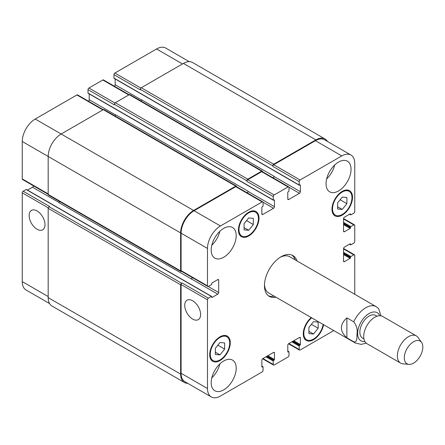 <?xml version="1.0" encoding="UTF-8"?>
<svg xmlns="http://www.w3.org/2000/svg" width="445" height="445" viewBox="0 0 445 445"><rect width="100%" height="100%" fill="white"/><g stroke="black" fill="none" stroke-linecap="round" stroke-linejoin="round"><path stroke-width="0.67" d="M346.883 317.869L353.736 321.824C356.584 325.59 357.68 329.545 357.024 333.7C356.879 337.021 357.385 342.884 353.736 341.777L346.883 337.816L346.883 317.869C339.541 324.516 339.541 331.169 346.883 337.816M380.992 315.828L378.606 308.563L376.253 306.7A20.96 12.098 120 0 0 365.773 307.734A20.96 12.098 120 0 0 353.736 321.824M291.948 255.085A23.579 13.611 -60 0 1 295.146 259.874M274.192 296.17A23.579 13.611 -60 0 1 268.441 295.791M276.045 297.243A23.579 13.611 -60 0 1 269.331 296.392A23.579 13.611 -60 0 1 265.721 277.496A23.579 13.611 -60 0 1 281.123 256.721A23.579 13.611 -60 0 1 292.91 255.552A23.579 13.611 -60 0 1 296.999 260.942M280.166 257.305A20.96 12.098 -60 0 1 289.745 256.754L376.253 306.7M353.736 341.777A20.96 12.098 120 0 0 355.294 342.995L268.791 293.055A20.96 12.098 -60 0 1 264.475 284.483M377.015 316.211L375.658 315.427A13.1 7.565 120 0 0 369.111 316.078A13.1 7.565 120 0 0 360.55 327.62A13.1 7.565 120 0 0 362.558 338.117L363.915 338.901M421.582 342.45L418.094 337.516A15.72 9.072 120 0 0 416.336 335.892L382.667 316.451A15.72 9.072 120 0 0 374.807 317.229A15.72 9.072 120 0 0 364.544 331.08A15.72 9.072 120 0 0 366.953 343.674L400.617 363.114A15.72 9.072 120 0 0 402.903 363.821L408.922 364.377A13.1 7.565 120 0 0 420.113 356.223A13.1 7.565 120 0 0 421.582 342.45A13.1 7.565 120 0 0 413.566 341.743A13.1 7.565 120 0 0 404.622 354.826A13.1 7.565 120 0 0 408.922 364.377M416.336 335.892A15.72 9.072 120 0 0 408.477 336.67A15.72 9.072 120 0 0 398.208 350.521A15.72 9.072 120 0 0 400.617 363.114M37.069 229.253A11.22 6.48 60 0 1 29.737 219.368A11.22 6.48 60 0 1 31.462 210.379A11.22 6.48 60 0 1 42.681 216.854A11.22 6.48 60 0 1 42.681 229.809A11.22 6.48 60 0 1 37.069 229.253M192.668 319.087A11.22 6.48 60 0 1 185.337 309.203A11.22 6.48 60 0 1 187.061 300.214A11.22 6.48 60 0 1 198.281 306.688A11.22 6.48 60 0 1 198.281 319.644A11.22 6.48 60 0 1 192.668 319.087M103.212 109.715L77.552 94.902A1.307 0.757 120 0 0 76.896 94.963L35.216 119.026A18.34 10.585 120 0 0 22.25 141.488L22.25 178.918A1.307 0.757 120 0 0 22.523 179.519L48.182 194.337M89.211 93.912L89.211 99.725A1.307 0.757 -60 0 1 88.466 101.204M129.145 94.746L103.485 79.928A1.307 0.757 120 0 0 102.828 79.994L88.933 88.015A1.307 0.757 120 0 0 88.01 89.617L88.01 93.038A0.523 0.3 120 0 0 88.116 93.278L273.358 200.228A0.523 0.3 120 0 0 273.619 200.2L274.081 199.933A0.523 0.3 -60 0 1 274.454 200.144L274.454 206.669A1.307 0.757 -60 0 1 273.525 208.277L262.784 214.479A1.307 0.757 -60 0 1 262.127 214.546A1.307 0.757 -60 0 1 261.855 213.945L261.855 207.42A0.523 0.3 -60 0 1 262.227 206.78L262.689 206.508A0.523 0.3 120 0 0 263.062 205.868L263.062 202.447A1.307 0.757 120 0 0 262.789 201.846A1.307 0.757 120 0 0 262.133 201.913L220.453 225.977A18.34 10.585 120 0 0 207.487 248.432L207.487 285.868A1.307 0.757 120 0 0 207.759 286.463A1.307 0.757 120 0 0 208.416 286.402L211.381 284.689A0.523 0.3 120 0 0 211.748 284.049L211.748 283.515A0.523 0.3 -60 0 1 212.12 282.87L217.772 279.61A1.307 0.757 -60 0 1 218.423 279.543A1.307 0.757 -60 0 1 218.695 280.144L218.695 292.549A1.307 0.757 -60 0 1 217.772 294.156L212.12 297.416A0.523 0.3 -60 0 1 211.748 297.204L211.748 296.665A0.523 0.3 120 0 0 211.381 296.453L208.416 298.167A1.307 0.757 120 0 0 207.487 299.769L207.487 388.535A18.34 10.585 120 0 0 211.286 396.929A18.34 10.585 120 0 0 220.453 396.022L262.133 371.959A1.307 0.757 120 0 0 263.062 370.357L263.062 366.93A0.523 0.3 120 0 0 262.689 366.719L262.227 366.986A0.523 0.3 -60 0 1 261.855 366.775L261.855 360.25A1.307 0.757 -60 0 1 262.784 358.642L273.525 352.44A1.307 0.757 -60 0 1 274.181 352.379A1.307 0.757 -60 0 1 274.454 352.974L274.454 359.499A0.523 0.3 -60 0 1 274.081 360.144L273.619 360.411A0.523 0.3 120 0 0 273.247 361.051L273.247 364.472A1.307 0.757 120 0 0 273.519 365.072A1.307 0.757 120 0 0 274.176 365.006L288.065 356.985A1.307 0.757 120 0 0 288.994 355.383L288.994 351.962A0.523 0.3 120 0 0 288.621 351.745L288.16 352.012A0.523 0.3 -60 0 1 287.787 351.8L287.787 345.276A1.307 0.757 -60 0 1 288.716 343.674L299.457 337.466A1.307 0.757 -60 0 1 300.114 337.405A1.307 0.757 -60 0 1 300.386 338.005L300.386 344.525A0.523 0.3 -60 0 1 300.013 345.17L299.552 345.437A0.523 0.3 120 0 0 299.179 346.077L299.179 349.497A1.307 0.757 120 0 0 299.452 350.098A1.307 0.757 120 0 0 300.108 350.037L333.795 330.585M115.149 78.937L115.149 84.75A1.307 0.757 -60 0 1 114.404 86.23M189.236 61.649L165.718 48.071A18.34 10.585 120 0 0 156.545 48.978L114.871 73.041A1.307 0.757 120 0 0 113.942 74.643L113.942 78.07A0.523 0.3 120 0 0 114.053 78.309L299.29 185.254A0.523 0.3 120 0 0 299.552 185.226L300.013 184.959A0.523 0.3 -60 0 1 300.386 185.176L300.386 191.7A1.307 0.757 -60 0 1 299.457 193.302L288.716 199.505A1.307 0.757 -60 0 1 288.06 199.571A1.307 0.757 -60 0 1 287.787 198.971L287.787 192.446A0.523 0.3 -60 0 1 288.16 191.806L288.621 191.539A0.523 0.3 120 0 0 288.994 190.894L288.994 187.473A1.307 0.757 120 0 0 288.722 186.872A1.307 0.757 120 0 0 288.065 186.939L274.176 194.96A1.307 0.757 120 0 0 273.247 196.562L273.247 199.989A0.523 0.3 120 0 0 273.358 200.228M26.138 189.509L52.538 204.744A0.523 0.3 120 0 1 52.799 204.722L26.4 189.481A0.523 0.3 120 0 0 26.138 189.509L23.179 191.216A1.307 0.757 120 0 0 22.25 192.824L22.25 281.59A18.34 10.585 120 0 0 26.049 289.984L49.567 303.562M33.442 185.821A1.307 0.757 -60 0 1 32.529 187.206L27.495 190.115M244.071 223.69L248.705 217.928L253.333 218.345L253.333 224.519L248.705 230.276L244.071 229.865L244.071 223.69M248.705 230.276L244.071 227.606M253.333 224.519L246.552 220.603M337.616 202.837L342.25 197.074L346.883 197.485L346.883 203.665L342.25 209.423L337.616 209.011L337.616 202.837M342.25 209.423L337.616 206.753M346.883 203.665L340.102 199.749M308.908 327.431L313.536 321.668L318.169 322.08L318.169 328.254L313.536 334.017L308.908 333.605L308.908 327.431M313.536 334.017L308.908 331.347M318.169 328.254L311.389 324.344M215.363 348.285L219.991 342.522L224.625 342.934L224.625 349.114L219.991 354.871L215.363 354.459L215.363 348.285M219.991 354.871L215.363 352.201M224.625 349.114L217.844 345.198M311.734 317.847A13.751 7.943 120 0 0 303.813 333.461A13.751 7.943 120 0 0 306.661 339.752A13.751 7.943 120 0 0 316.406 336.915A13.751 7.943 120 0 0 323.092 324.405M323.565 324.678A14.54 8.394 -60 0 1 316.389 337.599A14.54 8.394 -60 0 1 306.266 340.436A14.54 8.394 -60 0 1 303.256 333.778A14.54 8.394 -60 0 1 311.266 317.574M332.526 208.866A13.751 7.943 120 0 0 335.374 215.158A13.751 7.943 120 0 0 349.125 207.22A13.751 7.943 120 0 0 349.125 191.339A13.751 7.943 120 0 0 338.528 195.021A13.751 7.943 120 0 0 332.526 208.866M331.97 209.183A14.54 8.394 -60 0 1 338.317 194.554A14.54 8.394 -60 0 1 349.52 190.66A14.54 8.394 -60 0 1 349.52 207.448A14.54 8.394 -60 0 1 334.979 215.842A14.54 8.394 -60 0 1 331.97 209.183M238.982 229.72A13.751 7.943 120 0 0 241.83 236.011A13.751 7.943 120 0 0 255.58 228.074A13.751 7.943 120 0 0 255.58 212.193A13.751 7.943 120 0 0 244.984 215.875A13.751 7.943 120 0 0 238.982 229.72M238.425 230.037A14.54 8.394 -60 0 1 244.772 215.408A14.54 8.394 -60 0 1 255.975 211.514A14.54 8.394 -60 0 1 255.975 228.302A14.54 8.394 -60 0 1 241.435 236.696A14.54 8.394 -60 0 1 238.425 230.037M210.268 354.315A13.751 7.943 120 0 0 213.116 360.606A13.751 7.943 120 0 0 226.867 352.668A13.751 7.943 120 0 0 226.867 336.787A13.751 7.943 120 0 0 216.27 340.47A13.751 7.943 120 0 0 210.268 354.315M209.712 354.632A14.54 8.394 -60 0 1 216.059 340.002A14.54 8.394 -60 0 1 227.262 336.108A14.54 8.394 -60 0 1 227.262 352.896A14.54 8.394 -60 0 1 212.721 361.29A14.54 8.394 -60 0 1 209.712 354.632M354.754 294.284L354.754 255.386A1.307 0.757 120 0 0 354.481 254.785A1.307 0.757 120 0 0 353.825 254.852L350.866 256.565A0.523 0.3 120 0 0 350.493 257.204L350.493 257.738A0.523 0.3 -60 0 1 350.12 258.378L344.474 261.643A1.307 0.757 -60 0 1 343.818 261.71A1.307 0.757 -60 0 1 343.546 261.109L343.546 248.699A1.307 0.757 -60 0 1 344.474 247.097L350.12 243.838A0.523 0.3 -60 0 1 350.493 244.049L350.493 244.583A0.523 0.3 120 0 0 350.866 244.8L353.825 243.087A1.307 0.757 120 0 0 354.754 241.485L354.754 225.443A1.307 0.757 120 0 0 354.481 224.842A1.307 0.757 120 0 0 353.825 224.909L350.866 226.616A0.523 0.3 120 0 0 350.493 227.262L350.493 227.796A0.523 0.3 -60 0 1 350.12 228.435L344.474 231.695A1.307 0.757 -60 0 1 343.818 231.762A1.307 0.757 -60 0 1 343.546 231.161L343.546 218.756A1.307 0.757 -60 0 1 344.474 217.154L350.12 213.889A0.523 0.3 -60 0 1 350.493 214.106L350.493 214.64A0.523 0.3 120 0 0 350.866 214.852L353.825 213.144A1.307 0.757 120 0 0 354.754 211.536L354.754 163.41A18.34 10.585 120 0 0 350.955 155.016A18.34 10.585 120 0 0 341.788 155.922L300.108 179.986A1.307 0.757 120 0 0 299.179 181.593L299.179 185.014A0.523 0.3 120 0 0 299.29 185.254M326.04 183.729A17.683 10.207 -60 0 1 333.761 165.935A17.683 10.207 -60 0 1 347.384 161.196A17.683 10.207 -60 0 1 347.384 181.616A17.683 10.207 -60 0 1 329.706 191.828A17.683 10.207 -60 0 1 326.04 183.729M211.191 250.04A17.683 10.207 -60 0 1 218.912 232.24A17.683 10.207 -60 0 1 232.54 227.506A17.683 10.207 -60 0 1 232.54 247.926A17.683 10.207 -60 0 1 214.857 258.133A17.683 10.207 -60 0 1 211.191 250.04M211.191 382.656A17.683 10.207 -60 0 1 218.912 364.856A17.683 10.207 -60 0 1 232.54 360.122A17.683 10.207 -60 0 1 232.54 380.542A17.683 10.207 -60 0 1 214.857 390.749A17.683 10.207 -60 0 1 211.191 382.656M326.647 178.935A17.683 10.207 120 0 0 334.696 164.995M211.798 245.245A17.683 10.207 120 0 0 219.847 231.305M211.798 377.861A17.683 10.207 120 0 0 219.847 363.921M207.759 286.463L181.365 271.228A1.307 0.757 -60 0 1 181.093 270.627L181.093 233.191A18.34 10.585 -60 0 1 194.059 210.735L235.739 186.672A1.307 0.757 -60 0 1 236.39 186.605L262.789 201.846M59.58 201.452A1.307 0.757 -60 0 1 58.74 202.553L191.372 278.915A1.307 0.757 120 0 0 192.279 277.53M211.286 396.929L184.892 381.688A18.34 10.585 -60 0 1 181.093 373.294L181.093 284.527A1.307 0.757 -60 0 1 182.016 282.925L208.416 298.167M272.785 165.818A1.307 0.757 -60 0 1 273.714 164.211L315.855 139.88A18.34 10.585 -60 0 1 325.022 138.974L192.574 62.506A18.34 10.585 120 0 0 183.407 63.418L141.265 87.748A1.307 0.757 120 0 0 140.342 89.35L272.785 165.818L272.785 166.352A1.307 0.757 -60 0 1 273.714 164.75L315.388 140.687A18.34 10.585 -60 0 1 324.561 139.775L350.955 155.016M273.241 177.939A1.307 0.757 120 0 0 273.987 176.459L273.987 176.242A1.307 0.757 120 0 1 273.074 177.839M246.853 180.792A1.307 0.757 -60 0 1 247.776 179.185L261.671 171.164A1.307 0.757 -60 0 1 262.328 171.097L129.879 94.635A1.307 0.757 120 0 0 129.228 94.696L115.333 102.717A1.307 0.757 120 0 0 114.404 104.325L246.853 180.792L246.853 181.326A1.307 0.757 -60 0 1 247.776 179.719L261.671 171.698A1.307 0.757 -60 0 1 262.328 171.637L288.722 186.872M247.309 192.913A1.307 0.757 120 0 0 248.054 191.433L248.054 191.216A1.307 0.757 120 0 1 247.142 192.813M187.768 383.351A18.34 10.585 -60 0 1 184.425 382.494A18.34 10.585 -60 0 1 180.631 374.1L180.631 284.794A1.307 0.757 -60 0 1 181.554 283.192L182.016 282.925M191.189 279.021A1.307 0.757 120 0 0 192.112 277.43M181.632 271.383L181.554 271.428A1.307 0.757 -60 0 1 180.898 271.495A1.307 0.757 -60 0 1 180.631 270.894L180.631 232.924A18.34 10.585 -60 0 1 193.597 210.468L235.739 186.138A1.307 0.757 -60 0 1 236.39 186.071A1.307 0.757 -60 0 1 236.662 186.672L236.662 186.761M262.328 171.097A1.307 0.757 -60 0 1 262.594 171.698L262.594 171.792M325.022 138.974A18.34 10.585 -60 0 1 327.437 141.438M236.39 186.071L103.946 109.603A1.307 0.757 120 0 0 103.29 109.67L61.149 134.001A18.34 10.585 120 0 0 48.182 156.462L48.182 194.426A1.307 0.757 120 0 0 48.455 195.027L180.898 271.495M248.054 191.216L115.611 114.749A1.307 0.757 -60 0 1 115.077 116.028M114.404 104.325L114.404 104.859L88.01 89.617M23.179 191.216L49.573 206.458L49.111 206.725A1.307 0.757 120 0 0 48.182 208.327L48.182 297.633A18.34 10.585 120 0 0 51.982 306.026L184.425 382.494M273.987 176.242L141.543 99.78A1.307 0.757 -60 0 1 141.009 101.06M140.342 89.35L140.342 89.884L113.942 74.643M379.785 315.716A16.242 9.378 120 0 0 369.111 313.514A16.242 9.378 120 0 0 357.83 330.796A16.242 9.378 120 0 0 364.872 341.543M181.093 270.627L207.487 285.868M217.772 279.61L218.695 280.144M208.204 286.491L218.695 292.549M191.372 278.915L217.772 294.156M211.748 297.204L212.12 297.416M52.538 204.744L184.981 281.212A0.523 0.3 -60 0 1 185.242 281.19L211.642 296.426M184.981 281.212L211.381 296.453M181.093 284.527L207.487 299.769M181.093 373.294L207.487 388.535M273.525 352.44L274.454 352.974M262.967 358.536L273.247 364.472M299.457 337.466L300.386 338.005M288.9 343.562L299.179 349.497M343.546 248.916L353.825 254.852M343.546 252.337L350.866 256.565M343.546 253.194L350.493 257.204M343.546 254.585L350.12 258.378M343.546 253.728L350.493 257.738M343.546 261.109L344.474 261.643M350.12 243.838L350.493 244.049M349.659 244.105L350.493 244.583M343.546 218.973L353.825 224.909M343.546 222.394L350.866 226.616M343.546 223.251L350.493 227.262M343.546 224.642L350.12 228.435M343.546 223.785L350.493 227.796M343.546 231.161L344.474 231.695M350.12 213.889L350.493 214.106M349.659 214.156L350.493 214.64M315.388 140.687L341.788 155.922M273.714 164.75L300.108 179.986M272.785 166.352L299.179 181.593M288.972 187.245L299.457 193.302M273.987 176.459L300.386 191.7M287.787 198.971L288.716 199.505M261.671 171.698L288.065 186.939M247.776 179.719L274.176 194.96M246.853 181.326L273.247 196.562M88.01 93.038L273.247 199.989M263.034 202.219L273.525 208.277M248.054 191.433L274.454 206.669M261.855 213.945L262.784 214.479M235.739 186.672L262.133 201.913M194.059 210.735L220.453 225.977M181.093 233.191L207.487 248.432M48.182 193.892L22.25 178.918M58.912 202.436L32.529 187.206M48.266 207.843L22.25 192.824M48.182 296.559L22.25 281.59M182.483 63.952L156.545 48.978M140.887 88.06L114.871 73.041M141.527 99.98L115.149 84.75M128.761 94.963L102.828 79.994M114.949 103.034L88.933 88.015M115.594 114.955L89.211 99.725M102.828 109.937L76.896 94.963M193.597 210.468L35.216 119.026M180.631 232.924L22.25 141.488M180.631 270.894L48.182 194.426M103.29 109.67L235.739 186.138M274.081 199.933L274.454 200.144M115.333 102.717L247.776 179.185M129.228 94.696L261.671 171.164M300.013 184.959L300.386 185.176M113.942 78.07L299.179 185.014M141.265 87.748L273.714 164.211M183.407 63.418L315.855 139.88M291.864 341.855L299.179 346.077M292.604 341.426L299.552 345.437M293.066 341.159L300.013 345.17M293.811 340.731L300.386 344.525M287.787 351.8L288.16 352.012M287.787 351.266L288.621 351.745M265.932 356.823L273.247 361.051M266.672 356.401L273.619 360.411M267.134 356.134L274.081 360.144M267.879 355.705L274.454 359.499M261.855 366.775L262.227 366.986M261.855 366.235L262.689 366.719M48.182 297.633L180.631 374.1M48.182 208.327L180.631 284.794M49.111 206.725L181.554 283.192M355.294 342.995L361.179 344.38L366.213 343.162M306.661 339.752L304.302 338.395M349.125 191.339L346.766 189.976M335.374 215.158L333.016 213.8M255.58 212.193L253.222 210.83M241.83 236.011L239.471 234.654M226.867 336.787L224.514 335.424M213.116 360.606L210.758 359.249M273.519 365.072L262.6 358.77M299.452 350.098L288.532 343.796M354.481 254.785L343.562 248.482M350.599 244.822L349.503 244.194M354.481 224.842L343.562 218.54M350.599 214.879L349.503 214.245M287.787 351.088L288.883 351.722M261.855 366.063L262.951 366.691M52.799 204.722L185.242 281.19"/></g></svg>
